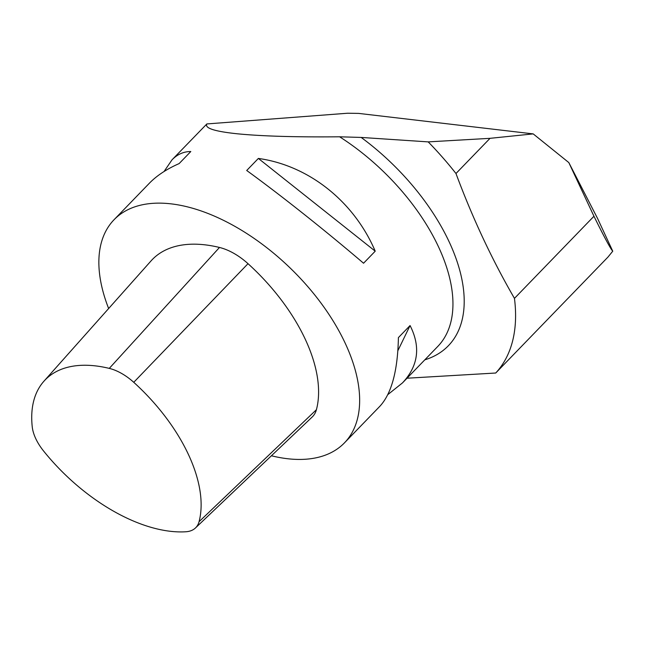 <?xml version="1.0" encoding="UTF-8"?>
<svg xmlns="http://www.w3.org/2000/svg" width="645" height="645" viewBox="0 0 645 645"><rect width="100%" height="100%" fill="white"/><g stroke="black" fill="none" stroke-linecap="round" stroke-linejoin="round"><path stroke-width="0.97" d="M455.975 173.513A220.509 120.744 -135.9 0 0 428.191 141.884L361.176 137.433L339.609 136.796C295.789 137.216 261.636 136.208 237.15 133.773C214.567 131.411 204.465 128.129 206.86 123.937L347.663 113.23L358.644 113.399L533.205 133.894L568.817 162.58L597.552 218.429L612.75 251.187C610.533 248.809 604.268 237.158 593.956 216.244L514.46 298.377C492.062 259.75 472.567 218.131 455.975 173.513L490.031 138.328L533.205 133.894M607.904 257.145L612.75 251.187M407.019 378.22L495.731 373.02A220.509 120.744 -135.9 0 0 514.46 298.377M495.731 373.02L607.872 257.17M593.956 216.244L568.817 162.58M490.031 138.328L428.191 141.884M271.416 455.773A160.371 87.817 -135.9 0 0 344.503 442.817A160.371 87.817 -135.9 0 0 322 304.424A160.371 87.817 -135.9 0 0 169.49 203.683A160.371 87.817 -135.9 0 0 114.028 219.752A160.371 87.817 -135.9 0 0 108.642 308.528M206.86 123.937L172.005 159.847C177.407 154.3 183.672 151.527 190.799 151.535L179.133 163.588C166.716 169.046 156.799 175.593 149.382 183.22L114.028 219.752M344.503 442.817L379.849 406.294C391.571 393.619 397.755 370.73 398.4 337.609L410.067 325.556C420.863 346.849 418.331 365.973 402.472 382.912L387.798 394.635M164.056 171.506L172.005 159.847M375.221 251.179L363.554 263.233C325.531 230.733 280.317 194.846 246.704 170.49L258.371 158.436C308.745 165.475 353.952 201.361 375.221 251.179L258.371 158.436M185.808 531.77A40.587 22.228 -135.9 0 0 195.451 527.973A40.587 22.228 -135.9 0 0 199.055 521.716A141.626 77.545 -135.9 0 0 133.749 382.308A40.587 22.228 -135.9 0 0 109.279 368.392A141.626 77.545 -135.9 0 0 43.925 381.227A141.626 77.545 -135.9 0 0 32.25 426.893A40.587 22.228 -135.9 0 0 43.481 450.871A141.626 77.545 -135.9 0 0 185.808 531.77M195.451 527.973L312.212 416.993A47.311 25.905 -135.9 0 0 316.413 409.704A148.342 81.23 -135.9 0 0 248.011 263.676A47.311 25.905 -135.9 0 0 219.485 247.462A148.342 81.23 -135.9 0 0 151.035 260.911L43.925 381.227M410.067 325.556L397.86 350.719M361.176 137.433A167.506 91.719 44.1 0 1 459.2 268.352A167.506 91.719 44.1 0 1 424.821 359.829M339.609 136.796A160.371 87.817 44.1 0 1 437.826 346.389L402.472 382.912M199.055 521.716L316.413 409.704M133.749 382.308L248.011 263.676M109.279 368.392L219.485 247.462"/></g></svg>
